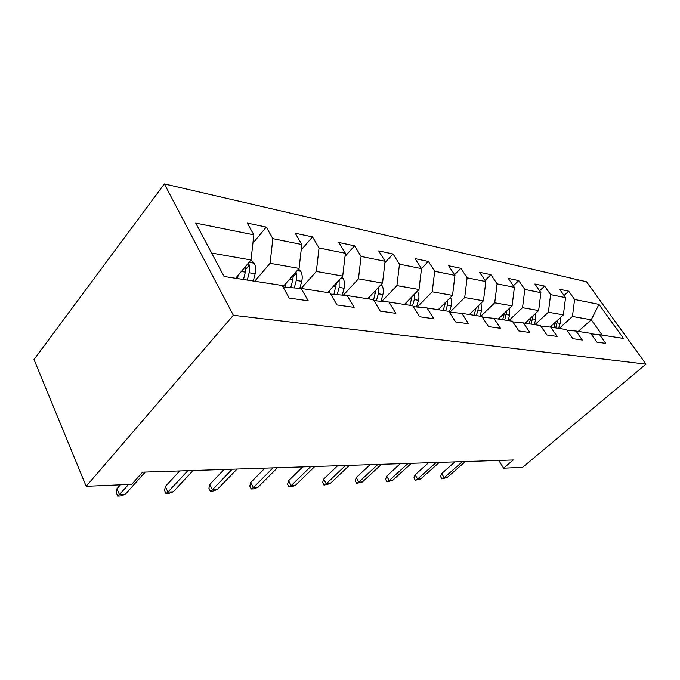 <?xml version="1.0" encoding="UTF-8"?>
<svg xmlns="http://www.w3.org/2000/svg" width="680" height="680" viewBox="0 0 680 680"><rect width="100%" height="100%" fill="white"/><g stroke="black" fill="none" stroke-linecap="round" stroke-linejoin="round"><path stroke-width="1.02" d="M233.35 315.274L86.165 486.302L34 359.524L164.347 183.915L586.466 281.741L646 364.123L233.35 315.274L164.347 183.915M598.952 304.368L574.6 299.464L568.726 291.185L559.649 289.264L565.564 297.644L550.587 294.627L544.62 286.076L534.888 284.019L540.898 292.672L524.815 289.433L518.746 280.594L508.283 278.383L514.394 287.334L497.071 283.841L490.909 274.695L479.629 272.306L485.826 281.579L467.126 277.805L460.87 268.337L448.673 265.752L454.962 275.357L434.699 271.277L428.357 261.443L415.131 258.638L421.506 268.617L399.475 264.18L393.057 253.963L378.658 250.911L385.109 261.281L361.08 256.445L354.586 245.811L338.852 242.479L345.372 253.275L319.048 247.971L312.511 236.895L295.256 233.24L301.81 244.502L272.858 238.663L266.279 227.103L247.265 223.074L253.852 234.838L195.746 223.125L224.085 276.479L282.192 285.49L289.229 298.078L308.193 300.789L301.163 288.439L330.012 292.91L337.008 304.921L354.144 307.368L347.174 295.57L373.337 299.633L380.264 311.108L395.837 313.335L388.934 302.048L412.769 305.745L419.611 316.744L433.815 318.775L427.006 307.955L448.808 311.338L455.558 321.887L468.571 323.748L461.864 313.361L481.882 316.464L488.521 326.604L500.488 328.321L493.884 318.325L512.329 321.19L518.865 330.947L529.899 332.528L523.413 322.906L540.464 325.55L546.881 334.959L557.098 336.421L550.723 327.139L566.534 329.596L572.832 338.674L582.318 340.034L576.053 331.067L590.75 333.353L596.946 342.125L605.769 343.392L599.615 334.721L623.492 338.427L598.952 304.368L591.269 319.778L572.441 316.464L559.215 328.457M498.814 460.454L503.583 468.188L513.273 459.977L142.613 472.158L131.707 484.321L86.165 486.302M301.163 288.439L283.058 287.045M254.736 281.24L270.07 263.313L299.072 268.413L282.923 286.798M272.858 238.663L270.07 263.313M301.81 244.502L299.072 268.413M301.189 288.439L316.344 271.447L342.712 276.08L327.683 292.545M330.692 294.066L347.174 295.57M319.048 247.971L316.344 271.447M345.372 253.275L342.712 276.08M343.298 295.222L358.453 278.851L382.525 283.084L367.719 298.758M373.957 300.645L388.934 302.048M361.08 256.445L358.453 278.851M385.109 261.281L382.525 283.084M381.837 301.385L396.925 285.617L418.999 289.493L404.421 304.453M413.338 306.654L427.006 307.955M399.475 264.18L396.925 285.617M421.506 268.617L418.999 289.493M417.24 307.02L432.225 291.822L452.531 295.392L438.2 309.689M449.327 312.146L461.864 313.361M434.699 271.277L432.225 291.822M454.962 275.357L452.531 295.392M449.871 312.197L464.721 297.534L483.463 300.824L469.387 314.525M482.358 317.195L493.884 318.325M467.126 277.805L464.721 297.534M485.826 281.579L483.463 300.824M480.752 316.285L494.734 302.804L512.091 305.856L498.262 319.005M512.771 321.844L523.413 322.906M497.071 283.841L494.734 302.804M514.394 287.334L512.091 305.856M508.81 320.637L522.538 307.692L538.654 310.53L525.087 323.161M540.872 326.153L550.723 327.139M524.815 289.433L522.538 307.692M540.898 292.672L538.654 310.53M534.896 324.683L548.377 312.239L563.38 314.874L550.027 327.072M566.916 330.14L576.053 331.067M550.587 294.627L548.377 312.239M565.564 297.644L563.38 314.874M578.255 331.415L591.269 319.778L602.174 335.121M591.107 333.854L599.615 334.721M574.6 299.464L572.441 316.464M503.583 468.188L522.606 467.356L646 364.123M235.645 278.273L251.022 259.964L211.633 253.045M253.852 234.838L251.022 259.964L254.107 263.168L249.067 262.293M568.726 291.185L564.052 295.511M544.62 286.076L539.606 290.81M518.746 280.594L513.349 285.804M490.909 274.695L485.078 280.449M460.87 268.337L454.546 274.72M428.357 261.443L421.481 268.583M393.057 253.963L384.948 262.65M354.586 245.811L344.998 256.436M312.511 236.895L301.189 249.934M266.279 227.103L252.909 243.176M454.945 461.898L441.719 473.535L444.15 477.7L462.485 461.652M447.108 477.547L441.889 478.822L444.15 477.7L447.108 477.547L465.417 461.55M441.889 478.822L440.538 476.519L441.719 473.535M551.318 325.89L550.919 327.173M560.099 317.875L560.125 323.349L558.543 328.355M555.577 321.997L553.835 327.624M555.67 327.904L557.668 320.093M428.527 462.765L415.123 474.776L417.579 479.077L436.177 462.51M420.741 478.915L415.327 480.241L417.579 479.077L420.741 478.915L439.297 462.409M415.327 480.241L413.958 477.853L415.123 474.776M400.308 463.692L386.716 476.102L389.207 480.556L408.043 463.437M392.572 480.377L386.954 481.754L389.207 480.556L392.572 480.377L411.392 463.327M386.954 481.754L385.577 479.281L386.716 476.102M526.431 321.912L525.997 323.306M535.627 313.344L535.789 319.387L534.174 324.572M530.969 317.688L529.125 323.791M531.088 324.096L533.129 315.673M499.698 317.637L499.239 319.158M509.346 308.465L509.668 315.137L508.028 320.518M504.543 313.029L502.605 319.676M504.713 320.008L506.779 310.913M370.073 464.687L356.311 477.521L358.819 482.137L377.901 464.423M362.431 481.95L356.592 483.369L358.819 482.137L362.431 481.95L381.488 464.312M356.592 483.369L355.207 480.811L356.311 477.521M337.611 465.749L323.697 479.043L326.221 483.829L345.525 465.486M330.098 483.633L324.02 485.103L326.221 483.829L330.098 483.633L349.384 465.366M324.02 485.103L322.626 482.452L323.697 479.043M302.668 466.896L288.609 480.683L291.142 485.656L310.658 466.633M295.324 485.435L291.312 486.846L288.983 486.965L291.142 485.656L295.324 485.435L314.815 466.497M288.983 486.965L287.58 484.211L288.609 480.683M470.925 313.021L470.433 314.687M481.04 303.178L481.576 310.573L479.901 316.157M476.094 307.998L474.054 315.248M476.331 315.605L478.014 309.986L478.406 305.753M439.866 308.031L439.322 309.868M450.466 297.449C451.817 299.923 452.081 302.651 451.273 305.643L449.352 312.146M445.375 302.532L443.25 310.471M445.706 310.853L447.423 305.014L447.763 300.144M406.224 302.6L405.637 304.64M417.256 291.278L417.554 291.584C419.024 294.185 419.33 297.083 418.48 300.305L416.559 306.96M412.097 296.574L409.887 305.295M412.556 305.711L414.307 299.625L414.57 294.032M264.945 468.137L250.758 482.452L253.3 487.619L272.995 467.874M257.822 487.39L253.708 488.844L251.192 488.979L253.3 487.619L257.822 487.39L277.491 467.721M251.192 488.979L249.79 486.115L250.758 482.452M369.665 296.692L369.036 298.962M381.131 284.563L381.964 285.43C383.452 288.125 383.758 291.159 382.891 294.517L380.97 301.308M375.938 290.054L373.567 300.007M376.346 300.875L378.344 293.777L378.497 287.351M224.094 469.481L209.814 484.364L212.356 489.753L232.186 469.208M217.251 489.498L213.035 491.011L210.316 491.156L212.356 489.753L217.251 489.498L237.065 469.055M210.316 491.156L208.913 488.163L209.814 484.364M329.808 290.216L329.111 292.774M341.708 277.176L343.196 278.724C344.692 281.537 344.998 284.69 344.114 288.209L342.21 295.12M336.498 282.889L333.948 294.363M337.161 294.661L339.159 287.402L339.125 280.015M179.715 470.934L165.376 486.438L167.9 492.065L187.825 470.671M173.23 491.785L168.912 493.357L165.954 493.519L167.9 492.065L173.23 491.785L193.137 470.492M165.954 493.519L164.56 490.399L165.376 486.438M286.178 283.093L285.141 287.011M298.537 269.025L300.806 271.388C302.32 274.32 302.617 277.627 301.716 281.308L299.837 288.32M293.301 274.975L292.817 279.863L290.776 287.512M294.304 287.827L296.276 280.423L296.395 273.096L295.894 272.025M120.419 484.815L116.977 488.699L119.476 494.581L128.52 484.458M125.281 494.275L120.861 495.915L117.64 496.085L119.476 494.581L125.281 494.275L145.231 472.065M117.64 496.085L116.255 492.83L116.977 488.699M238.204 275.221L237.354 278.536M254.107 263.168L254.269 263.339C255.782 266.407 256.079 269.866 255.153 273.734L253.275 281.01M245.794 266.186L245.352 272.136L243.465 279.488M247.282 280.075L249.169 272.756L249.305 265.072L248.217 263.313M560.125 323.349L557.243 322.881M530.74 318.572L530.128 318.469M535.789 319.387L532.703 318.886M504.254 314.262L503.404 314.118M509.668 315.137L506.362 314.602M475.745 309.621L474.614 309.434M481.576 310.573L478.014 309.986M444.966 304.615L443.521 304.376M451.273 305.643L447.423 305.014M411.647 299.192L409.836 298.894M418.48 300.305L414.307 299.625M381.82 285.277L380.647 285.073M375.453 293.301L373.209 292.944M382.891 294.517L378.344 293.777M343.043 278.562L340.799 278.179M335.997 286.883L333.26 286.442M344.114 288.209L339.159 287.402M336.498 283.416L339.252 280.398M300.653 271.226L297.135 270.615M292.817 279.863L289.493 279.319M301.716 281.308L296.276 280.423M293.318 276.599L296.395 273.096M245.352 272.136L241.34 271.49M255.153 273.734L249.169 272.756M245.837 269.195L249.305 265.072"/></g></svg>
